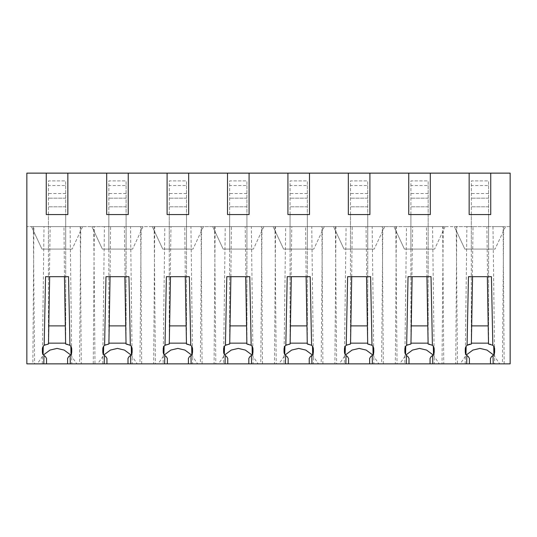 <?xml version="1.0" encoding="UTF-8"?>
<svg xmlns="http://www.w3.org/2000/svg" width="537" height="537" viewBox="0 0 537 537"><rect width="100%" height="100%" fill="white"/><g stroke="black" fill="none" stroke-linecap="round" stroke-linejoin="round"><path stroke-width="0.4" stroke-dasharray="2.69 2.01" d="M491.436 276.696L468.452 276.696M473.037 226.641L466.895 226.641L465.196 363.864L469.412 363.864L469.412 358.387L468.197 356.447L465.982 354.393A5.175 5.175 0 0 1 465.27 351.782L465.27 349.191A5.175 5.175 0 0 1 466.143 346.318C467.465 344.687 468.902 343.915 470.452 344.016L471.365 344.016L473.037 226.641L492.993 226.641L494.691 363.864L490.476 363.864L490.476 358.387L491.691 356.447L493.906 354.393A5.175 5.175 0 0 0 494.617 351.782L494.617 349.191A5.175 5.175 0 0 0 493.745 346.318C492.422 344.687 490.986 343.915 489.435 344.016L488.522 344.016L486.851 226.641M70.649 354.944L76.838 363.864L67.588 363.864L81.262 363.864L80.214 226.641L94.311 226.641L93.263 363.864L79.536 363.864L80.785 226.641L26.85 226.641L33.898 226.641L32.851 363.864L26.85 363.864L26.85 173.136L46.269 173.136L46.269 214.558L67.843 214.558L65.689 214.558L65.689 249.081L48.424 249.081L65.689 249.081L65.689 214.558L48.424 214.558L48.424 249.081L48.424 214.558L46.269 214.558L67.843 214.558L67.843 173.136L106.682 173.136L106.682 214.558L128.256 214.558L126.101 214.558L126.101 249.081L108.836 249.081L126.101 249.081L126.101 214.558L108.836 214.558L108.836 249.081L108.836 214.558L106.682 214.558L128.256 214.558L128.256 173.136L167.094 173.136L167.094 214.558L188.668 214.558L186.514 214.558L186.514 249.081L169.249 249.081L186.514 249.081L186.514 214.558L169.249 214.558L169.249 249.081L169.249 214.558L167.094 214.558L188.668 214.558L188.668 173.136L227.507 173.136L227.507 214.558L249.081 214.558L246.926 214.558L246.926 249.081L229.661 249.081L246.926 249.081L246.926 214.558L229.661 214.558L229.661 249.081L229.661 214.558L227.507 214.558L249.081 214.558L249.081 173.136L287.919 173.136L287.919 214.558L309.493 214.558L307.339 214.558L307.339 249.081L290.074 249.081L307.339 249.081L307.339 214.558L290.074 214.558L290.074 249.081L290.074 214.558L287.919 214.558L309.493 214.558L309.493 173.136L348.332 173.136L348.332 214.558L369.906 214.558L367.751 214.558L367.751 249.081L350.486 249.081L367.751 249.081L367.751 214.558L350.486 214.558L350.486 249.081L350.486 214.558L348.332 214.558L369.906 214.558L369.906 173.136L408.744 173.136L408.744 214.558L430.318 214.558L428.164 214.558L428.164 249.081L410.899 249.081L428.164 249.081L428.164 214.558L410.899 214.558L410.899 249.081L410.899 214.558L408.744 214.558L430.318 214.558L430.318 173.136L469.157 173.136L469.157 214.558L490.731 214.558L488.576 214.558L488.576 249.081L471.311 249.081L488.576 249.081L488.576 214.558L471.311 214.558L471.311 249.081L471.311 214.558L469.157 214.558L490.731 214.558L490.731 173.136L510.15 173.136L510.15 363.864L510.15 226.641L80.785 226.641M80.214 226.641L70.105 226.641L71.804 363.864M32.851 363.864L42.309 363.864L44.007 226.641L70.105 226.641M44.007 226.641L33.898 226.641M494.691 363.864L504.149 363.864L503.102 226.641L510.15 226.641L510.15 363.864L502.424 363.864L503.672 226.641M503.102 226.641L492.993 226.641M466.895 226.641L456.786 226.641L455.738 363.864L442.011 363.864L443.26 226.641M433.124 354.944L439.313 363.864L430.063 363.864L443.737 363.864L442.689 226.641L456.786 226.641M442.689 226.641L432.58 226.641L434.279 363.864M372.712 354.944L378.9 363.864L369.651 363.864L404.784 363.864L406.482 226.641L432.58 226.641M406.482 226.641L396.373 226.641L395.326 363.864M383.324 363.864L382.277 226.641L396.373 226.641M382.277 226.641L372.168 226.641L373.866 363.864M312.299 354.944L318.488 363.864L309.238 363.864L344.371 363.864L346.07 226.641L372.168 226.641M346.07 226.641L335.961 226.641L334.913 363.864M322.912 363.864L321.864 226.641L335.961 226.641M321.864 226.641L311.755 226.641L313.454 363.864M251.887 354.944L258.075 363.864L248.826 363.864L283.959 363.864L285.657 226.641L311.755 226.641M285.657 226.641L275.548 226.641L274.501 363.864M262.499 363.864L261.452 226.641L275.548 226.641M261.452 226.641L251.343 226.641L253.041 363.864M191.474 354.944L197.663 363.864L188.413 363.864L223.546 363.864L225.245 226.641L251.343 226.641M225.245 226.641L215.136 226.641L214.088 363.864M202.087 363.864L201.039 226.641L215.136 226.641M201.039 226.641L190.93 226.641L192.629 363.864M131.062 354.944L137.25 363.864L128.001 363.864L163.134 363.864L164.832 226.641L190.93 226.641M164.832 226.641L154.723 226.641L153.676 363.864M141.674 363.864L140.627 226.641L154.723 226.641M140.627 226.641L130.518 226.641L132.216 363.864M93.263 363.864L102.721 363.864L104.42 226.641L130.518 226.641M104.42 226.641L94.311 226.641M454.376 226.641L505.512 226.641L454.376 226.641L464.841 249.081L495.047 249.081L464.841 249.081L454.376 226.641M393.963 226.641L445.099 226.641L393.963 226.641L404.428 249.081L434.634 249.081L404.428 249.081L393.963 226.641M333.551 226.641L384.687 226.641L333.551 226.641L344.016 249.081L374.222 249.081L344.016 249.081L333.551 226.641M273.138 226.641L324.274 226.641L273.138 226.641L283.603 249.081L313.809 249.081L283.603 249.081L273.138 226.641M212.726 226.641L263.862 226.641L212.726 226.641L223.191 249.081L253.397 249.081L223.191 249.081L212.726 226.641M152.313 226.641L203.449 226.641L152.313 226.641L162.778 249.081L192.984 249.081L162.778 249.081L152.313 226.641M91.901 226.641L143.037 226.641L91.901 226.641L102.366 249.081L132.572 249.081L102.366 249.081L91.901 226.641M31.488 226.641L82.624 226.641L31.488 226.641L41.953 249.081L72.159 249.081L41.953 249.081L31.488 226.641M430.318 173.136L430.318 214.558L430.318 173.136L408.744 173.136L408.744 214.558L408.744 173.136M369.906 173.136L369.906 214.558L369.906 173.136L348.332 173.136L348.332 214.558L348.332 173.136M309.493 173.136L309.493 214.558L309.493 173.136L287.919 173.136L287.919 214.558L287.919 173.136M249.081 173.136L249.081 214.558L249.081 173.136L227.507 173.136L227.507 214.558L227.507 173.136M188.668 173.136L188.668 214.558L188.668 173.136L167.094 173.136L167.094 214.558L167.094 173.136M128.256 173.136L128.256 214.558L128.256 173.136L106.682 173.136L106.682 214.558L106.682 173.136M67.843 173.136L67.843 214.558L67.843 173.136L46.269 173.136L46.269 214.558L46.269 173.136M490.731 173.136L490.731 214.558L490.731 173.136L469.157 173.136L469.157 214.558L469.157 173.136M33.328 226.641L34.576 363.864L26.85 363.864L26.85 226.641L26.85 363.864L504.149 363.864M42.309 363.864L46.524 363.864L46.524 358.387L45.309 356.447L43.094 354.393A5.175 5.175 0 0 1 42.383 351.782L42.383 349.191A5.175 5.175 0 0 1 43.255 346.318C44.578 344.687 46.014 343.922 47.565 344.016L48.478 344.016L50.149 226.641M49.652 276.696L64.46 276.696L63.963 226.641M68.548 276.696L64.46 276.696L65.635 344.016L66.548 344.016C68.098 343.922 69.535 344.687 70.857 346.318A5.175 5.175 0 0 1 71.73 349.191L71.73 351.782A5.175 5.175 0 0 1 71.018 354.393L68.803 356.447L67.588 358.387L67.588 363.864M81.262 363.864L94.989 363.864L93.74 226.641M102.721 363.864L106.937 363.864L106.937 358.387L105.722 356.447L103.507 354.393A5.175 5.175 0 0 1 102.795 351.782L102.795 349.191A5.175 5.175 0 0 1 103.668 346.318C104.99 344.687 106.427 343.922 107.977 344.016L108.89 344.016L110.058 276.696L105.977 276.696M128.961 276.696L110.058 276.696L110.562 226.641M128.001 363.864L128.001 358.387L129.216 356.447L131.431 354.393A5.175 5.175 0 0 0 132.142 351.782L132.142 349.191A5.175 5.175 0 0 0 131.27 346.318C129.947 344.687 128.511 343.922 126.96 344.016L126.047 344.016L124.376 226.641M163.134 363.864L167.349 363.864L167.349 358.387L166.134 356.447L163.919 354.393A5.175 5.175 0 0 1 163.208 351.782L163.208 349.191A5.175 5.175 0 0 1 164.08 346.318C165.403 344.687 166.839 343.922 168.39 344.016L169.303 344.016L170.974 226.641M170.477 276.696L185.285 276.696L184.788 226.641M189.373 276.696L185.285 276.696L186.46 344.016L187.373 344.016C188.923 343.922 190.36 344.687 191.682 346.318A5.175 5.175 0 0 1 192.555 349.191L192.555 351.782A5.175 5.175 0 0 1 191.843 354.393L189.628 356.447L188.413 358.387L188.413 363.864M223.546 363.864L227.762 363.864L227.762 358.387L226.547 356.447L224.332 354.393A5.175 5.175 0 0 1 223.62 351.782L223.62 349.191A5.175 5.175 0 0 1 224.493 346.318C225.815 344.687 227.252 343.922 228.802 344.016L229.715 344.016L230.883 276.696L226.802 276.696M249.786 276.696L230.883 276.696L231.387 226.641M248.826 363.864L248.826 358.387L250.041 356.447L252.256 354.393A5.175 5.175 0 0 0 252.967 351.782L252.967 349.191A5.175 5.175 0 0 0 252.095 346.318C250.772 344.687 249.336 343.922 247.785 344.016L246.872 344.016L245.201 226.641M283.959 363.864L288.174 363.864L288.174 358.387L286.959 356.447L284.744 354.393A5.175 5.175 0 0 1 284.033 351.782L284.033 349.191A5.175 5.175 0 0 1 284.905 346.318C286.228 344.687 287.664 343.922 289.215 344.016L290.128 344.016L291.799 226.641M291.302 276.696L306.11 276.696L305.613 226.641M310.198 276.696L306.11 276.696L307.285 344.016L308.198 344.016C309.748 343.922 311.185 344.687 312.507 346.318A5.175 5.175 0 0 1 313.38 349.191L313.38 351.782A5.175 5.175 0 0 1 312.668 354.393L310.453 356.447L309.238 358.387L309.238 363.864M344.371 363.864L348.587 363.864L348.587 358.387L347.372 356.447L345.157 354.393A5.175 5.175 0 0 1 344.445 351.782L344.445 349.191A5.175 5.175 0 0 1 345.318 346.318C346.64 344.687 348.077 343.922 349.627 344.016L350.54 344.016L351.708 276.696L347.627 276.696M370.611 276.696L351.708 276.696L352.212 226.641M369.651 363.864L369.651 358.387L370.866 356.447L373.081 354.393A5.175 5.175 0 0 0 373.792 351.782L373.792 349.191A5.175 5.175 0 0 0 372.92 346.318C371.597 344.687 370.161 343.922 368.61 344.016L367.697 344.016L366.026 226.641M404.784 363.864L408.999 363.864L408.999 358.387L407.784 356.447L405.569 354.393A5.175 5.175 0 0 1 404.858 351.782L404.858 349.191A5.175 5.175 0 0 1 405.73 346.318C407.053 344.687 408.489 343.922 410.04 344.016L410.953 344.016L412.624 226.641M412.127 276.696L426.935 276.696L426.438 226.641M431.023 276.696L426.935 276.696L428.11 344.016L429.023 344.016C430.573 343.922 432.01 344.687 433.332 346.318A5.175 5.175 0 0 1 434.205 349.191L434.205 351.782A5.175 5.175 0 0 1 433.493 354.393L431.278 356.447L430.063 358.387L430.063 363.864M443.737 363.864L457.464 363.864L456.215 226.641M465.196 363.864L455.738 363.864M34.576 363.864L37.275 363.864L43.463 354.944M76.838 363.864L79.536 363.864M94.989 363.864L97.687 363.864L103.876 354.944M137.25 363.864L139.949 363.864L141.197 226.641M154.153 226.641L155.401 363.864L139.949 363.864M155.401 363.864L158.1 363.864L164.288 354.944M197.663 363.864L200.361 363.864L201.61 226.641M214.565 226.641L215.814 363.864L200.361 363.864M215.814 363.864L218.512 363.864L224.701 354.944M258.075 363.864L260.774 363.864L262.022 226.641M274.978 226.641L276.226 363.864L260.774 363.864M276.226 363.864L278.925 363.864L285.113 354.944M318.488 363.864L321.186 363.864L322.435 226.641M335.39 226.641L336.639 363.864L321.186 363.864M336.639 363.864L339.337 363.864L345.526 354.944M378.9 363.864L381.599 363.864L382.847 226.641M395.803 226.641L397.051 363.864L381.599 363.864M397.051 363.864L399.75 363.864L405.938 354.944M439.313 363.864L442.011 363.864M457.464 363.864L460.162 363.864L466.351 354.944M493.537 354.944L499.725 363.864L502.424 363.864M505.512 226.641L495.047 249.081L505.512 226.641M445.099 226.641L434.634 249.081L445.099 226.641M384.687 226.641L374.222 249.081L384.687 226.641M324.274 226.641L313.809 249.081L324.274 226.641M263.862 226.641L253.397 249.081L263.862 226.641M203.449 226.641L192.984 249.081L203.449 226.641M143.037 226.641L132.572 249.081L143.037 226.641M82.624 226.641L72.159 249.081L82.624 226.641M499.725 363.864L490.476 363.864M469.412 363.864L460.162 363.864M408.999 363.864L399.75 363.864M348.587 363.864L339.337 363.864M288.174 363.864L278.925 363.864M227.762 363.864L218.512 363.864M167.349 363.864L158.1 363.864M106.937 363.864L97.687 363.864M46.524 363.864L37.275 363.864M65.689 185.527L65.689 325.892L65.689 180.902L48.424 180.902L48.424 325.892L48.424 180.902L65.689 180.902L65.689 185.527L48.424 185.527M48.793 325.892L65.689 325.892L65.689 343.15L65.689 325.892L65.319 325.892M65.621 343.15L48.424 343.15L48.424 325.892L48.491 343.15M65.689 198.16L48.424 198.16L65.689 198.16M65.689 193.535L48.424 193.535M126.101 185.527L126.101 325.892L126.101 180.902L108.836 180.902L108.836 325.892L108.836 180.902L126.101 180.902L126.101 185.527L108.836 185.527M109.206 325.892L126.101 325.892L126.101 343.15L126.101 325.892L125.732 325.892M126.034 343.15L108.836 343.15L108.836 325.892L108.904 343.15M126.101 198.16L108.836 198.16L126.101 198.16M126.101 193.535L108.836 193.535M186.514 185.527L186.514 325.892L186.514 180.902L169.249 180.902L169.249 325.892L169.249 180.902L186.514 180.902L186.514 185.527L169.249 185.527M169.618 325.892L186.514 325.892L186.514 343.15L186.514 325.892L186.144 325.892M186.446 343.15L169.249 343.15L169.249 325.892L169.316 343.15M186.514 198.16L169.249 198.16L186.514 198.16M186.514 193.535L169.249 193.535M246.926 185.527L246.926 325.892L246.926 180.902L229.661 180.902L229.661 325.892L229.661 180.902L246.926 180.902L246.926 185.527L229.661 185.527M230.031 325.892L246.926 325.892L246.926 343.15L246.926 325.892L246.557 325.892M246.859 343.15L229.661 343.15L229.661 325.892L229.729 343.15M246.926 198.16L229.661 198.16L246.926 198.16M246.926 193.535L229.661 193.535M307.339 185.527L307.339 325.892L307.339 180.902L290.074 180.902L290.074 325.892L290.074 180.902L307.339 180.902L307.339 185.527L290.074 185.527M290.443 325.892L307.339 325.892L307.339 343.15L307.339 325.892L306.969 325.892M307.271 343.15L290.074 343.15L290.074 325.892L290.141 343.15M307.339 198.16L290.074 198.16L307.339 198.16M307.339 193.535L290.074 193.535M367.751 185.527L367.751 325.892L367.751 180.902L350.486 180.902L350.486 325.892L350.486 180.902L367.751 180.902L367.751 185.527L350.486 185.527M350.856 325.892L367.751 325.892L367.751 343.15L367.751 325.892L367.382 325.892M367.684 343.15L350.486 343.15L350.486 325.892L350.554 343.15M367.751 198.16L350.486 198.16L367.751 198.16M367.751 193.535L350.486 193.535M428.164 185.527L428.164 325.892L428.164 180.902L410.899 180.902L410.899 325.892L410.899 180.902L428.164 180.902L428.164 185.527L410.899 185.527M411.268 325.892L428.164 325.892L428.164 343.15L428.164 325.892L427.794 325.892M428.096 343.15L410.899 343.15L410.899 325.892L410.966 343.15M428.164 198.16L410.899 198.16L428.164 198.16M428.164 193.535L410.899 193.535M488.576 185.527L488.576 325.892L488.576 180.902L471.311 180.902L471.311 325.892L471.311 180.902L488.576 180.902L488.576 185.527L471.311 185.527M471.681 325.892L488.576 325.892L488.576 343.15L488.576 325.892L488.207 325.892M488.509 343.15L471.311 343.15L471.311 325.892L471.379 343.15M488.576 198.16L471.311 198.16L488.576 198.16M488.576 193.535L471.311 193.535M65.689 206.792L48.424 206.792L65.689 206.792M126.101 206.792L108.836 206.792L126.101 206.792M186.514 206.792L169.249 206.792L186.514 206.792M246.926 206.792L229.661 206.792L246.926 206.792M307.339 206.792L290.074 206.792L307.339 206.792M367.751 206.792L350.486 206.792L367.751 206.792M428.164 206.792L410.899 206.792L428.164 206.792M488.576 206.792L471.311 206.792L488.576 206.792"/><path stroke-width="0.81" d="M432.782 363.864L430.063 363.864L430.063 358.387L431.278 356.447L432.614 355.521L432.782 363.864L466.693 363.864L466.861 355.521A5.175 5.175 180 0 1 465.27 351.782L465.27 349.191A5.175 5.175 180 0 1 467.069 345.271L468.452 276.696L491.436 276.696L492.818 345.271L488.522 344.016L487.348 276.696M43.806 363.864L43.974 355.521L45.309 356.447L46.524 358.387L46.524 363.864L26.85 363.864L26.85 173.136L469.157 173.136L469.157 214.558L490.731 214.558L490.731 173.136L510.15 173.136L510.15 363.864L493.194 363.864L493.026 355.521A5.175 5.175 180 0 0 494.617 351.782L494.617 349.191A5.175 5.175 180 0 0 492.818 345.271M430.318 173.136L430.318 214.558L408.744 214.558L408.744 173.136M369.906 173.136L369.906 214.558L348.332 214.558L348.332 173.136M309.493 173.136L309.493 214.558L287.919 214.558L287.919 173.136M249.081 173.136L249.081 214.558L227.507 214.558L227.507 173.136M188.668 173.136L188.668 214.558L167.094 214.558L167.094 173.136M128.256 173.136L128.256 214.558L106.682 214.558L106.682 173.136M67.843 173.136L67.843 214.558L46.269 214.558L46.269 173.136M49.652 276.696L45.564 276.696L44.182 345.271A5.175 5.175 180 0 0 42.383 349.191L42.383 351.782A5.175 5.175 180 0 0 43.974 355.521M45.564 276.696L68.548 276.696L69.931 345.271L65.635 344.016L64.46 276.696M104.218 363.864L104.386 355.521L105.722 356.447L106.937 358.387L106.937 363.864L70.307 363.864L70.139 355.521A5.175 5.175 180 0 0 71.73 351.782L71.73 349.191A5.175 5.175 180 0 0 69.931 345.271M164.631 363.864L164.799 355.521L166.134 356.447L167.349 358.387L167.349 363.864L130.719 363.864L130.551 355.521A5.175 5.175 180 0 0 132.142 351.782L132.142 349.191A5.175 5.175 180 0 0 130.343 345.271L128.961 276.696L105.977 276.696L104.594 345.271A5.175 5.175 180 0 0 102.795 349.191L102.795 351.782A5.175 5.175 180 0 0 104.386 355.521M170.477 276.696L166.389 276.696L165.007 345.271A5.175 5.175 180 0 0 163.208 349.191L163.208 351.782A5.175 5.175 180 0 0 164.799 355.521M166.389 276.696L189.373 276.696L190.756 345.271L186.46 344.016L185.285 276.696M225.043 363.864L225.211 355.521L226.547 356.447L227.762 358.387L227.762 363.864L191.132 363.864L190.964 355.521A5.175 5.175 180 0 0 192.555 351.782L192.555 349.191A5.175 5.175 180 0 0 190.756 345.271M285.456 363.864L285.624 355.521L286.959 356.447L288.174 358.387L288.174 363.864L251.544 363.864L251.376 355.521A5.175 5.175 180 0 0 252.967 351.782L252.967 349.191A5.175 5.175 180 0 0 251.168 345.271L249.786 276.696L226.802 276.696L225.419 345.271A5.175 5.175 180 0 0 223.62 349.191L223.62 351.782A5.175 5.175 180 0 0 225.211 355.521M291.302 276.696L287.214 276.696L285.832 345.271A5.175 5.175 180 0 0 284.033 349.191L284.033 351.782A5.175 5.175 180 0 0 285.624 355.521M287.214 276.696L310.198 276.696L311.581 345.271L307.285 344.016L306.11 276.696M345.868 363.864L346.036 355.521L347.372 356.447L348.587 358.387L348.587 363.864L311.957 363.864L311.789 355.521A5.175 5.175 180 0 0 313.38 351.782L313.38 349.191A5.175 5.175 180 0 0 311.581 345.271M406.281 363.864L406.449 355.521L407.784 356.447L408.999 358.387L408.999 363.864L372.369 363.864L372.201 355.521A5.175 5.175 180 0 0 373.792 351.782L373.792 349.191A5.175 5.175 180 0 0 371.993 345.271L370.611 276.696L347.627 276.696L346.244 345.271A5.175 5.175 180 0 0 344.445 349.191L344.445 351.782A5.175 5.175 180 0 0 346.036 355.521M412.127 276.696L408.039 276.696L406.657 345.271A5.175 5.175 180 0 0 404.858 349.191L404.858 351.782A5.175 5.175 180 0 0 406.449 355.521M408.039 276.696L431.023 276.696L432.406 345.271L428.11 344.016L426.935 276.696M432.614 355.521A5.175 5.175 180 0 0 434.205 351.782L434.205 349.191A5.175 5.175 180 0 0 432.406 345.271M467.069 345.271L471.365 344.016L472.54 276.696M465.982 354.393L466.143 346.318M493.906 354.393L493.745 346.318M469.157 173.136L490.731 173.136M44.182 345.271L48.478 344.016L49.652 276.716M70.307 363.864L67.588 363.864L67.588 358.387L68.803 356.447L70.139 355.521M104.594 345.271L108.89 344.016L110.065 276.696M130.343 345.271L126.047 344.016L124.873 276.696M130.719 363.864L128.001 363.864L128.001 358.387L129.216 356.447L130.551 355.521M165.007 345.271L169.303 344.016L170.477 276.716M191.132 363.864L188.413 363.864L188.413 358.387L189.628 356.447L190.964 355.521M225.419 345.271L229.715 344.016L230.89 276.696M251.168 345.271L246.872 344.016L245.698 276.696M251.544 363.864L248.826 363.864L248.826 358.387L250.041 356.447L251.376 355.521M285.832 345.271L290.128 344.016L291.302 276.716M311.957 363.864L309.238 363.864L309.238 358.387L310.453 356.447L311.789 355.521M346.244 345.271L350.54 344.016L351.715 276.696M371.993 345.271L367.697 344.016L366.523 276.696M372.369 363.864L369.651 363.864L369.651 358.387L370.866 356.447L372.201 355.521M406.657 345.271L410.953 344.016L412.127 276.716M466.861 355.521L468.197 356.447L469.412 358.387L469.412 363.864L466.693 363.864M493.194 363.864L490.476 363.864L490.476 358.387L491.691 356.447L493.026 355.521M71.018 354.393L70.857 346.318M43.094 354.393L43.255 346.318M43.463 354.944L49.995 350.077L57.056 348.412L64.118 350.084L70.649 354.944M103.876 354.944L110.407 350.077L117.469 348.412L124.53 350.084L131.062 354.944M164.288 354.944L170.82 350.077L177.881 348.412L184.943 350.084L191.474 354.944M224.701 354.944L231.232 350.077L238.294 348.412L245.355 350.084L251.887 354.944M285.113 354.944L291.645 350.077L298.706 348.412L305.768 350.084L312.299 354.944M345.526 354.944L352.057 350.077L359.119 348.412L366.18 350.084L372.712 354.944M405.938 354.944L412.47 350.077L419.531 348.412L426.593 350.084L433.124 354.944M466.351 354.944L472.882 350.077L479.944 348.412L487.005 350.084L493.537 354.944M433.493 354.393L433.332 346.318M405.569 354.393L405.73 346.318M373.081 354.393L372.92 346.318M345.157 354.393L345.318 346.318M312.668 354.393L312.507 346.318M284.744 354.393L284.905 346.318M252.256 354.393L252.095 346.318M224.332 354.393L224.493 346.318M191.843 354.393L191.682 346.318M163.919 354.393L164.08 346.318M131.431 354.393L131.27 346.318M103.507 354.393L103.668 346.318M490.476 363.864L469.412 363.864M430.063 363.864L408.999 363.864M369.651 363.864L348.587 363.864M309.238 363.864L288.174 363.864M248.826 363.864L227.762 363.864M188.413 363.864L167.349 363.864M128.001 363.864L106.937 363.864M67.588 363.864L46.524 363.864M65.319 325.892L48.793 325.892M65.621 343.15L48.491 343.15M125.732 325.892L109.206 325.892M126.034 343.15L108.904 343.15M186.144 325.892L169.618 325.892M186.446 343.15L169.316 343.15M246.557 325.892L230.031 325.892M246.859 343.15L229.729 343.15M306.969 325.892L290.443 325.892M307.271 343.15L290.141 343.15M367.382 325.892L350.856 325.892M367.684 343.15L350.554 343.15M427.794 325.892L411.268 325.892M428.096 343.15L410.966 343.15M488.207 325.892L471.681 325.892M488.509 343.15L471.379 343.15"/></g></svg>
